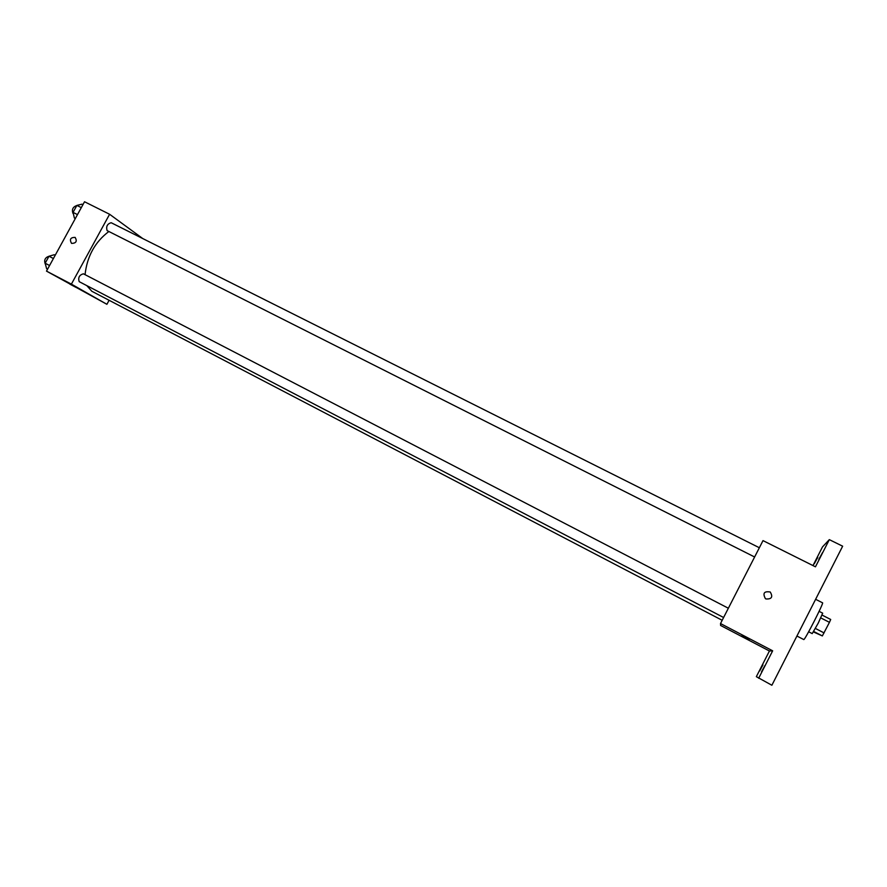 <?xml version="1.0" encoding="UTF-8"?>
<svg xmlns="http://www.w3.org/2000/svg" width="887" height="887" viewBox="0 0 887 887"><rect width="100%" height="100%" fill="white"/><g stroke="black" fill="none" stroke-linecap="round" stroke-linejoin="round"><path stroke-width="1.33" d="M820.797 617.917L829.456 622.341L830.698 619.47L822.072 615.079M829.456 622.341L822.349 635.924L813.446 631.943M815.43 628.473L824.09 632.919M813.723 631.489L822.349 635.924M819.1 611.354L822.681 613.172L818.235 623.129L812.215 633.606L808.656 631.777M796.925 636.034L803.788 639.571C804.797 640.325 824.189 602.34 822.548 602.816L815.619 599.302M812.98 565.573L822.493 546.913L829.323 539.64L842.65 546.192L771.878 685.252L756.345 676.67L769.428 651.003L772.655 650.814L758.673 678.245M829.323 539.64L815.463 566.815L763.008 540.615L720.51 623.55L772.655 650.814M765.924 598.947L765.403 598.636C762.51 593.215 764.117 591.008 770.249 592.006C773.142 596.973 771.701 599.29 765.924 598.947C771.701 599.29 773.142 596.973 770.249 592.006L770.249 592.006C764.117 591.008 762.51 593.215 765.403 598.636M764.96 665.527L761.545 671.747L764.96 665.527M762.92 664.973L759.682 670.894L762.92 664.973M720.51 623.55L720.621 625.468L769.428 651.003M817.77 557.38L814.266 563.777L817.77 557.38M822.537 552.568L818.834 559.309L822.537 552.568M741.964 635.735L749.105 639.494L741.964 635.735M722.184 620.29L91.849 291.28L86.826 285.636M85.052 274.671C87.07 256.332 95.009 241.951 108.857 231.507M754.615 556.992L107.105 230.609C105.919 226.473 107.283 223.846 111.185 222.726L759.35 547.745M723.604 617.507L79.187 281.656C77.934 277.587 79.331 274.97 83.4 273.806L728.36 608.238M142.74 238.548L109.6 214.266L71.392 284.128L106.906 304.308L109.09 300.283M71.392 284.128L46.501 271.123L84.531 201.748L109.6 214.266M71.647 243.404L71.514 243.326C69.33 239.346 70.539 237.372 75.129 237.394C77.324 241.242 76.16 243.249 71.647 243.404C76.16 243.249 77.324 241.253 75.14 237.394L75.129 237.394C70.539 237.372 69.33 239.346 71.514 243.326M46.501 271.123L106.906 304.308M75.983 287.388L69.807 284.084M55.216 255.234L54.251 254.735L48.996 256.232L45.159 263.228L46.612 268.65L47.576 269.16M48.996 256.232L53.408 258.527M45.159 263.228L49.572 265.523M45.37 264.038L45.248 263.971C43.829 259.991 45.193 257.385 49.317 256.143M82.946 204.653L81.97 204.176L76.87 205.418L73.056 212.381L74.375 218.036L75.34 218.524M76.87 205.418L81.305 207.636M73.056 212.381L77.479 214.61M73.333 213.601L72.978 213.401C71.614 209.509 72.9 206.882 76.814 205.518"/></g></svg>
